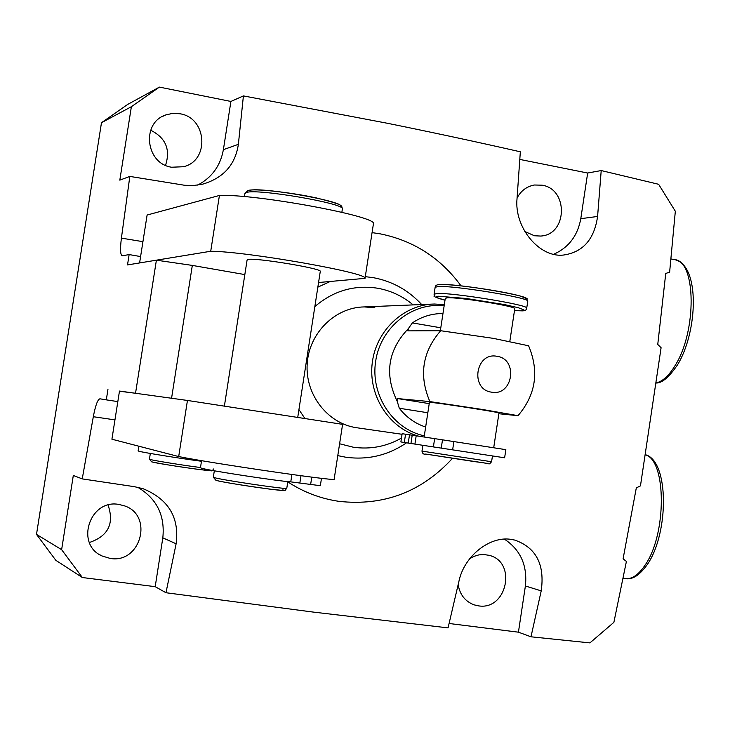 <?xml version="1.0" encoding="UTF-8"?>
<svg xmlns="http://www.w3.org/2000/svg" width="730" height="730" viewBox="0 0 730 730"><rect width="100%" height="100%" fill="white"/><g stroke="black" fill="none" stroke-linecap="round" stroke-linejoin="round"><path stroke-width="1.09" d="M452.627 449.863L453.887 441.586L505.853 449.662L504.622 457.792L404.301 442.471L400.88 441.942L402.139 433.702L412.204 435.208M493.708 447.718L498.973 412.979C500.388 412.45 441.796 403.334 431.33 402.458L429.413 402.412L424.13 436.987M440.345 330.736L445.282 298.351L447.298 297.803C458.02 296.864 516.466 306.345 514.769 308.726L514.76 308.827M491.555 392.156C512.944 396.509 518.61 359.078 496.993 356.304C475.549 351.769 469.81 389.519 491.555 392.156M442.964 313.544C431.932 313.471 421.73 316.592 412.35 322.906L408.389 328.573L407.86 330.863L440.692 330.726L493.316 338.355L528.593 345.774C539.379 371.424 535.856 394.72 518.017 415.68L482.521 409.484L429.879 401.591L397.64 398.58L429.222 403.617M374.818 307.722L364.279 306.919C335.125 307.275 309.046 333.017 307.202 363.759C305.03 394.483 327.542 423.464 356.395 427.698L402.048 434.286M498.855 413.746L518.017 415.68M408.389 328.573C387.904 350.053 384.19 374.317 397.248 401.381L397.64 398.58M429.879 401.591C418.728 375.503 422.332 351.887 440.692 330.726M397.248 401.381L399.292 408.243C406.336 417.277 415.124 423.546 425.654 427.041M453.887 441.586L412.204 435.19L410.944 443.493M408.243 443.073L409.512 434.788M320.342 485.687L290.768 481.873C277.674 481.061 209.172 470.595 201.617 468.24L200.458 467.738L201.562 460.657M320.26 271.478L320.287 271.341C321.921 268.54 256.339 257.654 248.218 259.405L247.105 259.944L224.402 405.999M201.462 461.269C178.677 458.23 143.217 452.527 138.892 451.222L138.125 450.885L138.864 446.212M334.167 479.172L334.148 479.254C337.269 481.599 213.498 463.587 178.695 456.56L111.918 439.214L119.483 391.052L187.446 400.451L342.589 424.349L334.148 479.254M373.386 224.11L373.431 223.754C378.021 216.436 255.463 193.715 219.42 195.467L147.113 215.021L139.594 262.946L210.724 251.257L219.42 195.467M318.563 282.519L365.036 278.349C369.316 273.084 246.503 251.366 210.724 251.257M178.695 456.56L187.446 400.451M131.373 106.708L101.479 122.722L127.65 104.445L159.405 87.107L131.373 106.708L119.811 180.146L129.821 176.414L184.699 185.283L193.733 185.493L202.684 184.161C223.416 178.056 235.315 164.77 238.372 144.321L243.409 95.904L388.196 123.425C434.742 132.887 478.789 142.341 520.335 151.804L517.041 198.478C513.993 227.486 539.534 258.037 563.533 255.035C582.932 252.233 594.284 239.376 597.587 216.463L601.21 170.555L658.633 184.288L675.332 211.253L669.629 272.135L665.742 273.467L657.757 344.441L661.097 347.717L640.456 485.888L636.314 487.877L623.082 558.833L626.404 561.443L613.884 622.343L589.94 642.893L530.984 636.797L541.213 590.871C544.945 564.527 536.13 547.6 514.778 540.081L510.982 539.37C489.748 535.829 464.116 556.15 458.96 581.18L448.056 627.882L313.07 612.059L165.965 592.733L176.122 543.786C179.553 517.597 168.548 499.238 143.098 488.717L134.429 486.682L82.234 478.898L73.31 475.458L61.63 549.672L82.362 577.53L155.198 586.664L165.965 592.733M361.87 307.02L364.279 306.919C335.125 307.275 309.046 333.017 307.202 363.759C305.03 394.483 327.542 423.464 356.395 427.698L356.861 427.762M401.463 438.082C386.425 446.55 370.402 449.598 353.393 447.234L339.605 443.767M304.812 418.336L298.935 409.594M314.84 306.6C333.391 290.75 354.379 284.636 377.802 288.259C390.988 290.668 402.768 296.216 413.153 304.903M421.685 304.547C408.444 290.221 392.375 281.269 373.459 277.692L365.292 276.652M330.06 281.552L317.842 287.164M337.78 455.63L345.874 457.245C367.847 460.174 388.068 455.365 406.537 442.809M372.063 232.624L380.193 233.846C413.636 240.626 440.582 257.964 461.031 285.868M452.563 458.285C421.721 491.865 383.907 506.228 339.094 501.364C320.726 498.709 303.616 492.212 287.775 481.891M129.821 176.414L121.408 238.126L142.934 241.666M517.068 198.058C520.928 190.74 526.722 186.396 534.451 185.009L542.08 185.183C568.716 189.116 567.411 234.85 540.638 236.055L534.424 235.763L524.77 231.483M469.737 558.66L474.144 556.296L478.862 554.9L483.707 554.517L488.945 555.293C517.287 561.616 507.049 610.809 478.378 605.836L474.126 604.86C465.156 601.429 459.836 594.676 458.166 584.611M118.762 504.412L124.365 505.817C153.793 515.216 140.872 563.779 110.285 558.459L101.963 555.95C74.944 544.206 89.772 498.946 118.762 504.412M89.388 542.518C108.204 536.103 114.437 523.629 108.086 505.096M179.991 113.77C207.046 117.786 209.848 160.737 183.486 166.732L171.605 167.225C145.754 163.693 141.027 123.051 165.582 114.993L172.672 113.36L179.991 113.77M165.537 165.308C170.674 149.477 165.719 137.787 150.672 130.232M140.589 256.568L129.137 254.569L127.513 264.926L156.393 260.181L135.534 393.269L119.455 391.225M107.94 389.455L106.306 399.857L99.937 398.808C97.692 399.374 95.484 405.351 93.312 416.721L82.234 478.898M117.822 401.609L106.306 399.857M156.393 260.181L192.319 265.41L171.568 398.251M244.824 274.58L192.319 265.41M129.137 254.569L122.184 255.847C120.313 254.825 120.058 248.921 121.408 238.126M101.479 122.722L36.5 534.387L61.63 549.672M197.675 185.11C211.882 177.591 220.451 165.783 223.38 149.677L230.908 101.452L159.405 87.107M230.908 101.452L243.409 95.904M553.687 254.259C568.633 247.607 577.667 235.754 580.788 218.681L587.668 173.028L519.815 159.423M587.668 173.028L601.21 170.555M82.362 577.53L55.845 560.33L36.5 534.387M449.096 623.493L518.428 632.18L530.984 636.797M114.957 419.878L93.312 416.721M518.428 632.18L525.39 585.998C527.544 565.504 520.545 549.882 504.403 539.132M155.198 586.664L162.817 537.837C165.135 515.444 156.768 498.59 137.705 487.275M423.865 451.405L491.582 461.734C487.695 465.448 493.152 463.614 474.965 461.698L425.69 454.069C423.573 454.525 422.341 453.531 421.986 451.076L423.865 451.405M486.81 463.322L425.718 454.069M527.754 301.308L527.781 301.171C530.19 297.794 451.806 285.038 437.745 286.562L435.126 287.365L434.095 294.144M440.29 284.627C456.551 282.994 542.381 298.05 523.948 299.236M514.486 310.624L520.946 310.807L523.529 310.524L523.948 309.885L518.2 307.686L504.649 304.62L466.087 298.46L438.52 296.252C433.821 296.608 435.983 297.904 445.008 300.149C426.667 294.738 437.544 296.781 434.067 294.29L436.677 293.533C450.711 292.183 529.113 304.894 526.722 308.115L526.704 308.243M418.573 436.148C388.953 427.999 368.166 395.532 372.227 363.075C376.014 330.58 403.845 304.428 434.45 304.027L444.324 304.647L434.45 304.027M427.835 412.751L399.292 408.243M412.35 322.906L440.792 327.797M444.141 305.824C412.368 301.919 380.659 327.223 375.667 361.122C370.265 394.948 392.868 429.313 424.312 435.828M441.239 448.129L442.499 439.834M433.383 446.933L434.651 438.611M414.914 444.105L416.182 435.783M404.301 442.471L405.561 434.195M214.328 470.786L213.333 477.164L214.301 477.612C221.801 480.021 287.775 489.757 286.78 488.324L286.79 488.261M282.793 489.894C296.344 493.307 225.059 483.16 216.317 480.413M342.352 209.099L342.388 208.844C344.98 203.469 257.133 188.422 246.384 192.464L244.906 193.559L244.431 196.625M249.149 190.466C260.756 186.296 351.714 202.776 339.733 206.8M150.334 453.449L149.44 459.134L150.079 459.435C153.674 460.575 182.728 465.247 200.485 467.547M210.569 470.339C221.108 472.976 158.319 463.952 151.858 461.889M310.624 484.574L311.774 477.137M299.848 483.014L300.979 475.723M290.768 481.873L291.909 474.491M645.694 454.799C669.072 461.369 668.908 532.498 647.765 563.87C639.936 575.085 632.436 579.994 625.272 578.607C632.043 579.383 638.741 574.738 645.384 564.673C666.7 533.895 666.472 461.031 645.685 454.872M656.498 382.821C662.849 381.252 669.045 375.512 675.077 365.593C696.995 331.338 696.155 260.637 674.493 259.615L670.952 258.94M580.788 218.681L597.587 216.463M525.39 585.998L541.213 590.871M162.817 537.837L176.122 543.786M223.38 149.677L238.372 144.321M514.477 310.642L521.32 310.834C524.824 311.053 526.622 310.15 526.722 308.115L527.781 301.171C525.116 297.183 531.495 300.505 520.189 296.033C503.235 291.179 453.366 283.778 439.834 284.59C436.978 284.517 435.418 285.393 435.153 287.209M491.582 461.734L492.458 455.949M509.805 341.476L514.769 308.726M364.279 306.919L431.813 304.127M421.986 451.076L422.862 445.318M287.821 481.599L286.78 488.324C283.359 491.71 288.989 490.797 269.927 489.146C251.512 486.782 223.343 482.311 216.043 480.358M341.859 212.293L342.388 208.844C341.074 205.55 345.509 205.258 317.094 198.104C290.394 192.163 253.575 188.358 248.255 190.475M297.758 417.241L320.287 271.341M213.808 468.888C210.724 471.854 215.806 470.996 198.907 469.472C178.038 466.652 162.279 464.107 151.621 461.834L149.431 459.179M365.036 278.349L373.431 223.754M320.342 485.705L321.483 478.314M244.951 193.277L247.963 190.548M215.943 480.331L213.324 477.228M625.272 578.607L623.028 578.297M656.471 383.013C662.247 383.004 669.246 376.972 677.476 364.9C697.743 332.223 700.462 264.862 674.493 259.615M162.014 116.7L165.582 114.993M99.554 554.599L101.963 555.95M473.432 604.613L474.126 604.86M533.238 185.228L534.451 185.009"/></g></svg>
